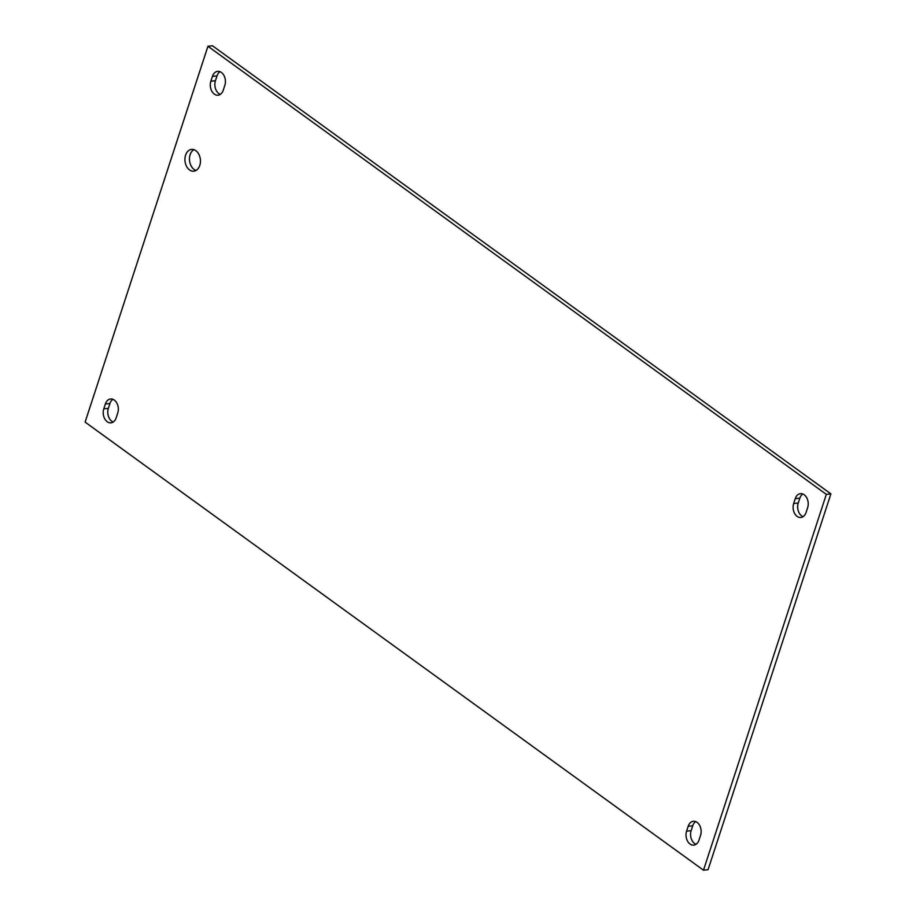 <?xml version="1.0" encoding="UTF-8"?>
<svg xmlns="http://www.w3.org/2000/svg" width="916" height="916" viewBox="0 0 916 916"><rect width="100%" height="100%" fill="white"/><g stroke="black" fill="none" stroke-linecap="round" stroke-linejoin="round"><path stroke-width="1.37" d="M193.871 149.663A10.946 7.729 -96 0 0 189.475 159.189A10.946 7.729 -96 0 0 194.1 169.437A10.946 7.729 -96 0 0 196.07 170.445M189.532 169.918A10.946 7.729 84 0 1 184.986 158.033A10.946 7.729 84 0 1 191.536 149.411A10.946 7.729 84 0 1 200.364 159.487A10.946 7.729 84 0 1 193.837 171.178A10.946 7.729 84 0 1 189.532 169.918M224.844 85.337L223.264 90.192A9.549 6.733 84 0 1 218.065 95.195A9.549 6.733 84 0 1 211.676 90.902A9.549 6.733 84 0 1 210.863 81.215L212.455 76.36A9.549 6.733 84 0 1 217.642 71.356A9.549 6.733 84 0 1 224.042 75.662A9.549 6.733 84 0 1 224.844 85.337M219.989 71.688A9.549 6.733 -96 0 0 217.023 75.879L215.432 80.734A9.549 6.733 -96 0 0 220.287 94.394M700.568 835.266L698.977 840.121A9.549 6.733 84 0 1 693.79 845.125A9.549 6.733 84 0 1 687.401 840.819A9.549 6.733 84 0 1 686.588 831.144L688.179 826.289A9.549 6.733 84 0 1 693.366 821.286A9.549 6.733 84 0 1 699.755 825.579A9.549 6.733 84 0 1 700.568 835.266M695.713 821.606A9.549 6.733 -96 0 0 692.736 825.808L691.156 830.663A9.549 6.733 -96 0 0 696.011 844.312M117.763 412.967L116.172 417.822A9.549 6.733 84 0 1 110.985 422.826A9.549 6.733 84 0 1 104.584 418.52A9.549 6.733 84 0 1 103.783 408.845L105.374 403.99A9.549 6.733 84 0 1 110.561 398.987A9.549 6.733 84 0 1 116.95 403.28A9.549 6.733 84 0 1 117.763 412.967M112.908 399.307A9.549 6.733 -96 0 0 109.931 403.509L108.351 408.364A9.549 6.733 -96 0 0 113.206 422.013M807.649 507.636L806.069 512.491A9.549 6.733 84 0 1 800.87 517.494A9.549 6.733 84 0 1 794.481 513.2A9.549 6.733 84 0 1 793.68 503.514L795.26 498.659A9.549 6.733 84 0 1 800.458 493.655A9.549 6.733 84 0 1 806.847 497.96A9.549 6.733 84 0 1 807.649 507.636M802.794 493.987A9.549 6.733 -96 0 0 799.828 498.178L798.237 503.033A9.549 6.733 -96 0 0 803.092 516.693M207.943 46.281L826.335 494.365L703.488 870.2L85.108 422.116L207.943 46.281L212.512 45.8L830.892 493.884L826.335 494.365M830.892 493.884L708.057 869.719L703.488 870.2M212.455 76.36L217.023 75.879M210.863 81.215L215.432 80.734M688.179 826.289L692.736 825.808M686.588 831.144L691.156 830.663M105.374 403.99L109.931 403.509M103.783 408.845L108.351 408.364M795.26 498.659L799.828 498.178M793.68 503.514L798.237 503.033"/></g></svg>
